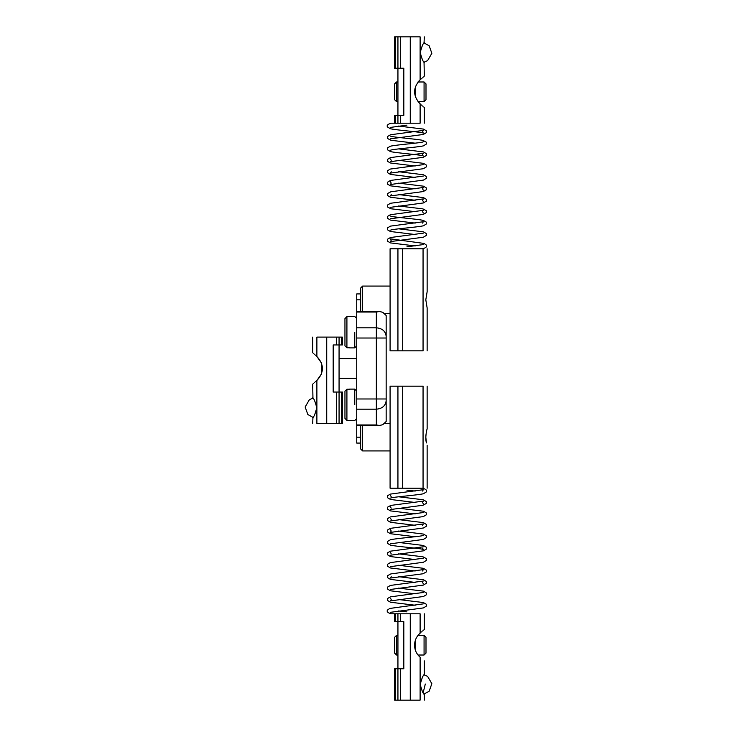 <?xml version="1.0" encoding="UTF-8"?>
<svg xmlns="http://www.w3.org/2000/svg" width="737" height="737" viewBox="0 0 737 737"><rect width="100%" height="100%" fill="white"/><g stroke="black" fill="none" stroke-linecap="round" stroke-linejoin="round"><path stroke-width="1.11" d="M382.789 424.696L386.16 421.49L386.16 315.51L382.789 312.304L379.518 311.502L376.349 312.027L376.349 424.973L379.509 425.489L382.789 424.696M386.16 412.913L386.16 421.481M386.16 315.51L386.16 324.087M356.726 312.304L356.726 338.016L386.16 338.016L386.16 332.194M386.16 404.806L386.16 398.984L356.726 398.984L356.726 424.696M379.509 425.507L356.726 425.507L356.726 443.075L360.651 443.075M360.651 293.925L356.726 293.925L356.726 311.493L379.518 311.493M356.726 338.016L356.726 398.984M360.651 311.585L360.651 288.038L360.651 311.585M362.613 311.493L362.613 286.076L390.085 286.076M360.651 448.962L360.651 425.415L360.651 448.962L362.613 450.924L362.613 425.507M384.567 423.443L390.085 423.443M354.764 332.194L354.764 347.892L354.764 332.194M349.66 316.615L346.915 316.615L344.953 318.596L344.953 345.791L346.915 347.772L346.915 316.615M346.915 347.772L349.66 347.772M354.764 404.806L354.764 389.108L354.764 404.806M349.66 389.228L346.915 389.228L344.953 391.209L344.953 418.404L346.915 420.385L346.915 389.228M346.915 420.385L349.66 420.385M312.681 423.443L312.958 417.363L307.845 414.535L305.155 406.999L309.429 399.629L312.958 398.137L312.681 384.198M316.753 407.745C315.233 401.693 313.879 398.358 312.681 397.74C313.879 398.358 315.243 401.693 316.763 407.745C315.243 413.807 313.879 417.142 312.681 417.759C313.879 417.142 315.233 413.807 316.753 407.745M316.882 380.495C311.41 385.304 311.41 385.294 316.882 380.485C311.41 385.304 311.41 385.294 316.882 380.485L316.882 423.443C311.419 423.443 311.419 423.443 316.882 423.443L342.401 423.443L342.401 392.047L333.179 392.047L333.179 344.953L342.401 344.953L342.401 337.104L316.882 337.104C311.419 337.104 311.419 337.104 316.882 337.104L316.882 356.505C324.234 364.502 324.234 372.498 316.882 380.495L321.406 374.12M339.066 423.443L339.066 337.104M316.882 356.515C311.41 351.706 311.41 351.696 316.882 356.505C311.41 351.706 311.41 351.696 316.882 356.505L321.406 362.88M321.406 362.853L321.406 374.147M333.179 344.953L333.179 392.047M339.066 378.311L356.726 378.311M427.138 350.84L427.138 307.928L425.811 299.812L427.138 291.705L427.138 248.793M397.934 350.84L397.934 248.793L390.085 248.793L390.085 350.84L423.056 350.84C428.437 350.84 428.437 350.84 423.056 350.84L423.056 248.793L397.934 248.793M423.056 248.793C428.437 248.793 428.437 248.793 423.056 248.793M425.885 439.003L425.931 439.519M425.811 437.188L426.483 442.919C424.788 438.275 426.88 428.694 427.138 429.072L427.138 386.16M425.931 434.848L425.885 435.364M397.934 386.16L397.934 488.207L423.056 488.207C428.437 488.207 428.437 488.207 423.056 488.207L423.056 386.16L390.085 386.16L390.085 488.207L397.934 488.207M423.056 386.16C428.437 386.16 428.437 386.16 423.056 386.16M406.907 613.801C406.907 611.277 406.907 611.277 406.907 613.801M406.907 488.207C406.907 490.741 406.907 490.741 406.907 488.207M391.163 613.801L420.118 613.801C425.581 613.801 425.581 613.801 420.118 613.801L420.118 633.221C425.59 628.403 425.59 628.403 420.118 633.212C416.516 636.399 414.655 640.398 414.553 645.207C414.655 650.006 416.516 654.005 420.118 657.183C425.59 662.001 425.59 662.001 420.118 657.183L420.118 700.15C425.581 700.15 425.581 700.15 420.118 700.15L410.269 700.15L410.269 613.801M406.907 248.793C406.907 246.259 406.907 246.259 406.907 248.793M406.907 123.199C406.907 125.723 406.907 125.723 406.907 123.199C406.907 125.723 406.907 125.723 406.907 123.199M417.999 101.614L420.118 103.779C425.59 108.597 425.59 108.597 420.118 103.788C425.59 108.597 425.59 108.597 420.118 103.788C412.766 95.792 412.766 87.804 420.118 79.808C425.59 74.999 425.59 74.999 420.118 79.817C425.59 74.999 425.59 74.999 420.118 79.817L420.118 36.85C425.581 36.85 425.581 36.85 420.118 36.85L394.599 36.85L394.599 68.246L403.821 68.246L403.821 115.35L397.934 115.35L397.934 123.199L391.163 123.199C387.773 124.194 386.538 125.437 387.469 126.939L390.343 128.717C396.184 130.191 422.19 132.034 423.296 133.121L422.605 131.757L423.296 130.394L390.481 134.77L387.478 136.566L387.524 138.464L390.859 140.26L415.189 143.181M424.319 36.85L424.042 42.939L429.155 45.768L431.845 53.304L427.571 60.674L424.042 62.157L424.319 76.095M420.247 52.548C421.767 58.601 423.121 61.945 424.319 62.562C423.121 61.945 421.757 58.601 420.237 52.548C421.757 46.495 423.121 43.161 424.319 42.543C423.121 43.161 421.767 46.495 420.247 52.548M397.934 36.85L397.934 115.35L394.599 115.35L394.599 123.199M397.934 123.199L420.118 123.199C425.581 123.199 425.581 123.199 420.118 123.199L420.118 103.788M420.118 79.817L417.999 81.982M415.594 97.441L415.594 86.155M403.821 115.35L403.821 68.246M420.247 684.452C421.767 678.399 423.121 675.055 424.319 674.438C423.121 675.055 421.757 678.399 420.237 684.452C421.757 690.505 423.121 693.839 424.319 694.457C423.121 693.839 421.767 690.505 420.247 684.452M400.624 621.65L403.821 621.65L403.821 668.754L394.599 668.754L394.599 700.15L397.934 700.15L397.934 621.65L400.624 621.65L400.624 613.801M394.599 613.801L394.599 621.65L397.934 621.65L397.934 613.801M397.934 700.15L410.269 700.15M415.594 650.826L415.594 639.578M403.821 668.754L403.821 621.65M417.99 81.982L424.07 81.982L424.07 101.614L425.995 99.688M424.07 81.982L425.995 83.907L425.995 99.688L425.995 83.907M394.599 99.688L396.524 101.614L396.524 81.982L397.934 81.982M396.524 101.614L397.934 101.614M417.99 101.614L424.07 101.614M394.599 83.907L394.599 99.688L394.599 83.907L396.524 81.982M417.999 635.386L424.07 635.386L424.07 655.018L425.995 653.093M424.07 635.386L425.995 637.312L425.995 653.093L425.995 637.312M394.599 653.093L396.524 655.018L396.524 635.386L397.934 635.386M396.524 655.018L397.934 655.018M417.999 655.018L424.07 655.018M394.599 637.312L394.599 653.093L394.599 637.312L396.524 635.386M386.16 400.688C385.534 405.811 382.263 408.648 376.349 409.182L356.726 409.182M386.16 336.312C385.534 331.189 382.263 328.352 376.349 327.818L356.726 327.818M360.651 437.188L356.726 437.188M376.349 424.973L356.726 424.973M376.349 312.027L356.726 312.027M360.651 299.812L356.726 299.812M341.618 423.443L341.618 392.047M341.415 423.443L341.415 392.047M336.376 344.953L336.376 337.104M326.731 423.443L326.731 337.104M336.376 423.443L336.376 392.047M341.415 344.953L341.415 337.104M341.618 344.953L341.618 337.104M402.678 350.84L402.678 248.793M402.678 386.16L402.678 488.207M395.382 36.85L395.382 68.246M395.585 36.85L395.585 68.246M400.624 115.35L400.624 123.199M410.269 36.85L410.269 123.199M400.624 36.85L400.624 68.246M395.585 115.35L395.585 123.199M395.382 115.35L395.382 123.199M395.585 621.65L395.585 613.801M395.382 621.65L395.382 613.801M395.382 700.15L395.382 668.754M395.585 700.15L395.585 668.754M400.624 700.15L400.624 668.754M425.304 684.028L423.158 692.716M360.651 288.038L362.613 286.076M384.567 313.557L390.085 313.557M362.613 450.924L390.085 450.924M356.726 318.458L354.764 316.495L349.66 316.495M356.726 345.929L354.764 347.892L349.66 347.892M356.726 391.071L354.764 389.108L349.66 389.108M356.726 418.542L354.764 420.505L349.66 420.505M312.681 352.802L312.681 337.104M339.066 358.689L356.726 358.689M427.138 488.207L427.138 445.295M391.163 613.81C387.782 612.816 386.547 611.572 387.459 610.079L389.689 608.458L423.287 603.879M390.509 612.309L423.471 607.905L426.336 606.127L426.272 604.229L423.351 602.544L398.616 599.531M390.536 598.186L391.2 599.531L390.509 600.895L423.434 596.5L426.281 594.823L426.336 592.926L423.36 591.129L398.616 588.117M415.189 593.819L390.334 590.779L387.469 589.001L387.533 587.103L390.463 585.418L423.268 581.051M390.527 589.462L423.333 585.104L426.327 583.299L426.29 581.41L423.453 579.733L398.616 576.693M415.189 570.991L390.481 567.978L387.478 566.173L387.515 564.284L390.352 562.607L423.278 558.213M390.509 566.642L423.324 562.276L426.327 560.47L426.281 558.572L422.946 556.776L398.616 553.865M390.536 552.51L391.209 553.856M422.605 548.153L423.296 549.516C422.2 548.42 396.193 546.578 390.343 545.113L387.469 543.326L387.533 541.437L390.453 539.742C396.451 538.296 422.19 536.453 423.287 535.375L423.268 535.384M390.509 543.805L423.333 539.438L426.327 537.632L426.281 535.735L423.462 534.067L398.616 531.027M390.536 529.673L391.2 531.027L390.509 532.39L423.443 527.987L426.281 526.31L426.327 524.422L423.351 522.616L398.616 519.603M415.189 525.315L390.472 522.312L387.478 520.506L387.524 518.608L390.352 516.932L423.278 512.547M390.527 520.958L423.324 516.6L426.336 514.794L426.29 512.906L423.453 511.229L398.616 508.189M390.527 506.835L391.209 508.189M415.189 513.901L390.463 510.888L387.478 509.092L387.524 507.194L390.877 505.398L423.287 501.123L422.596 502.477L423.278 503.832M415.189 502.477L390.481 499.474L387.478 497.668L387.515 495.78L390.352 494.103L423.296 489.7L422.596 491.063M390.509 498.129C391.614 497.042 417.621 495.2 423.462 493.735L426.336 491.947C427.267 490.446 426.032 489.202 422.642 488.207M406.907 490.169L415.198 491.063M398.606 610.955L406.907 611.839M391.2 496.775L390.509 495.411M398.616 496.775L423.324 499.778L426.327 501.575L426.281 503.472L422.946 505.269L390.536 509.534M423.278 592.474L390.37 596.859L387.524 598.536L387.469 600.425L390.453 602.23L415.198 605.243M422.596 570.982L423.287 569.627L390.877 573.902L387.524 575.698L387.478 577.596L390.472 579.393L415.189 582.405M423.278 583.759L422.605 582.405M391.209 576.693L390.509 578.057L422.927 573.782L426.281 571.986L426.327 570.088L423.342 568.291L398.616 565.279M423.268 546.799L390.361 551.184L387.524 552.861L387.478 554.758L390.453 556.555L415.189 559.567M390.527 555.21L423.434 550.834L426.281 549.148L426.336 547.25L423.351 545.454L398.616 542.441M422.596 525.315L423.296 523.952L390.37 528.346L387.515 530.032L387.469 531.921L390.463 533.726L415.189 536.729M390.536 518.258L391.209 519.603M422.642 248.793C426.023 247.807 427.257 246.563 426.345 245.062L424.116 243.45L390.518 238.871L391.209 240.225L390.509 241.589L423.351 237.222L426.336 235.416L426.281 233.518L423.434 231.842L398.616 228.811M415.198 245.937L390.334 242.897L387.469 241.11L387.533 239.221L390.453 237.535L423.287 233.159M390.509 230.174C391.633 229.078 417.63 227.236 423.471 225.771L426.336 223.984L426.272 222.095L423.351 220.409C417.354 218.953 391.587 217.111 390.518 216.033M415.189 223.099L390.472 220.096L387.478 218.29L387.515 216.402L390.352 214.725L423.278 210.331M390.527 207.327L423.324 202.97L426.336 201.164L426.29 199.276L423.453 197.59L398.616 194.559M415.189 211.685L390.877 208.774L387.524 206.968L387.478 205.07L390.463 203.274L423.296 198.907L422.605 200.261L423.296 201.634M415.189 200.271L390.481 197.267L387.478 195.462L387.524 193.564L390.859 191.767L423.287 187.493L422.596 188.847L423.278 190.201M390.536 181.79L391.2 183.135L390.509 184.499L423.462 180.104L426.336 178.317L426.272 176.419L423.351 174.733L398.616 171.721M415.189 177.433L390.472 174.429L387.478 172.624L387.524 170.726L390.352 169.049L423.296 164.655M390.509 161.661L423.333 157.294L426.327 155.498L426.281 153.6L423.453 151.923L398.616 148.883M423.296 155.958C422.19 154.871 396.534 153.047 390.481 151.592L387.469 149.786L387.515 147.897L390.352 146.212C396.23 144.747 422.144 142.914 423.296 141.817L423.278 141.826M390.527 138.823L423.324 134.466L426.336 132.66L426.29 130.762L423.453 129.086L398.606 126.055M406.907 125.161L390.518 127.409M423.296 244.573L406.907 246.831M422.596 223.099L423.287 221.745L390.444 226.121L387.469 227.917L387.524 229.806L390.37 231.492L415.189 234.523M390.527 218.742L423.333 214.384L426.327 212.588L426.281 210.69L422.927 208.893L398.616 205.973M423.268 213.03L422.596 211.685M391.209 194.559L390.509 195.922L423.351 191.546L426.327 189.75L426.281 187.852L423.443 186.175L398.616 183.145M423.278 176.079L390.453 180.445L387.469 182.242L387.524 184.139L390.37 185.816L415.189 188.847M391.209 171.721L390.509 173.084L423.342 168.718L426.336 166.912L426.29 165.014L423.434 163.338L398.616 160.307M390.527 158.952L391.209 160.307M422.596 154.595L423.287 153.232L390.453 157.607L387.478 159.404L387.524 161.302L390.361 162.978L415.189 166.009M390.527 150.237L390.509 150.247C391.587 149.169 417.335 147.326 423.342 145.88L426.327 144.074L426.281 142.177L422.927 140.38C416.405 138.971 391.54 137.156 390.518 136.105M424.319 107.501L424.319 123.199M424.319 660.905L424.319 674.438M424.319 700.15L424.319 694.457M424.319 629.499L424.319 613.801M424.042 694.061L429.155 691.232L431.845 683.696L427.571 676.326L424.042 674.843"/></g></svg>
